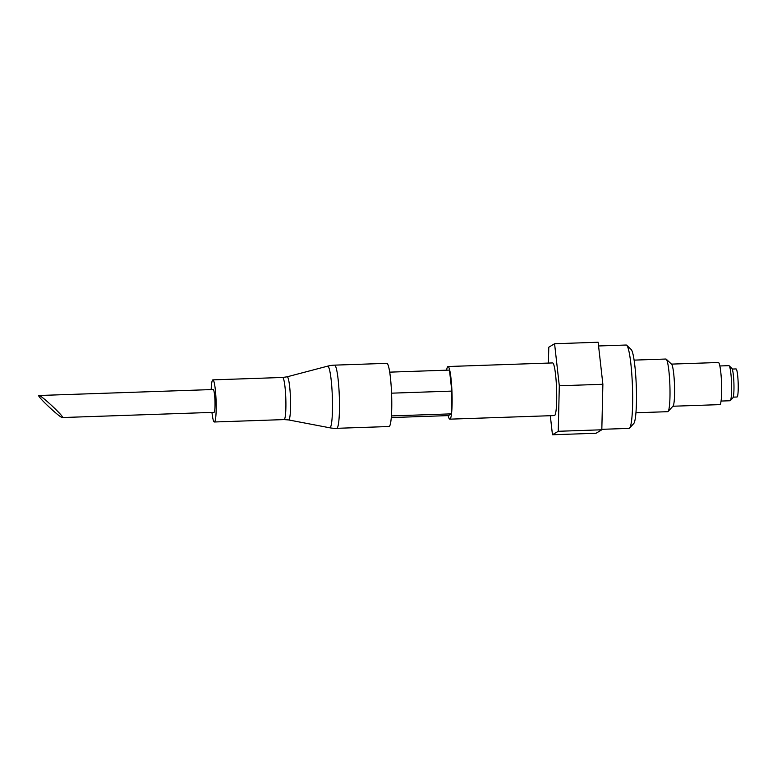 <?xml version="1.0" encoding="UTF-8"?>
<svg xmlns="http://www.w3.org/2000/svg" width="777" height="777" viewBox="0 0 777 777"><rect width="100%" height="100%" fill="white"/><g stroke="black" fill="none" stroke-linecap="round" stroke-linejoin="round"><path stroke-width="1.17" d="M62.461 417.521C64.676 417.094 40.938 394.862 38.957 395.503L38.85 395.532C36.636 395.949 60.383 418.191 62.354 417.54L62.461 417.521M62.354 417.54L214.015 412.334A11.412 1.331 -92 0 0 214.102 412.305A11.412 1.331 -92 0 0 214.947 400.514A11.412 1.331 -92 0 0 213.238 389.52L38.957 395.503M601.825 429.322L629.02 428.389A41.705 4.866 -92 0 0 629.331 428.282A41.705 4.866 -92 0 0 629.584 428.078L633.731 423.572A37.315 4.351 -92 0 0 636.295 386.402A37.315 4.351 -92 0 0 631.186 349.504L626.738 345.289A41.705 4.866 -92 0 0 626.155 345.027L598.562 345.969M629.584 428.078A41.705 4.866 -92 0 0 632.449 386.538A41.705 4.866 -92 0 0 626.738 345.289M548.416 363.063L548.785 347.212L554.574 343.745L598.144 342.239L602.874 384.275L601.816 429.788L596.027 433.255L552.457 434.761L550.31 415.714M733.216 397.134L737.014 396.998A14.044 1.641 -92 0 0 737.111 396.969A14.044 1.641 -92 0 0 738.15 382.449A14.044 1.641 -92 0 0 736.042 368.92L732.255 369.056M732.789 397.931A14.86 1.739 -92 0 0 732.886 397.853A14.86 1.739 -92 0 0 733.906 383.051A14.86 1.739 -92 0 0 731.866 368.347L729.137 365.763A17.56 2.049 -92 0 0 728.894 365.656L719.852 365.967M721.056 401.058L730.098 400.747A17.56 2.049 -92 0 0 730.225 400.709A17.56 2.049 -92 0 0 730.331 400.621A17.56 2.049 -92 0 0 731.545 383.129A17.56 2.049 -92 0 0 729.137 365.763M672.901 406.235L719.823 404.623A21.076 2.457 -92 0 0 719.978 404.574A21.076 2.457 -92 0 0 721.532 382.799A21.076 2.457 -92 0 0 718.375 362.5L671.454 364.112M635.936 412.772L667.715 411.684A26.34 3.069 -92 0 0 667.909 411.616A26.34 3.069 -92 0 0 668.065 411.489L673.047 406.08A21.076 2.457 -92 0 0 674.494 385.091A21.076 2.457 -92 0 0 671.61 364.248L666.268 359.197A26.34 3.069 -92 0 0 665.908 359.032L634.129 360.12M668.065 411.489A26.34 3.069 -92 0 0 669.881 385.246A26.34 3.069 -92 0 0 666.268 359.197M601.816 429.788L558.245 431.284L552.457 434.761M602.874 384.275L559.304 385.78L558.245 431.284M554.574 343.745L559.304 385.78M211.956 412.402A21.076 2.457 -92 0 0 214.355 421.989A21.076 2.457 -92 0 0 214.51 421.94A21.076 2.457 -92 0 0 216.064 400.165A21.076 2.457 -92 0 0 212.908 379.866A21.076 2.457 -92 0 0 211.169 389.588M334.557 365.141L386.839 363.345A31.604 3.691 88 0 1 391.579 393.793A31.604 3.691 88 0 1 389.248 426.456A31.604 3.691 88 0 1 389.015 426.524L336.723 428.321A31.604 3.691 -92 0 0 336.956 428.253A31.604 3.691 -92 0 0 339.287 395.59A31.604 3.691 -92 0 0 334.557 365.141A31.604 31.604 0 0 0 327.593 366.161A30.837 3.594 -92 0 1 332.294 395.444A30.837 3.594 -92 0 1 330.04 427.719A30.837 3.594 -92 0 1 329.71 427.787A31.604 31.604 0 0 0 336.723 428.321M389.714 372.144L449.465 370.085L451.825 391.103L451.301 413.859L391.394 415.918M451.825 391.103L391.55 393.172M451.301 413.859L448.407 415.598L391.268 417.56M446.6 370.182A26.34 3.069 88 0 1 447.834 366.579A26.34 3.069 88 0 1 448.028 366.521A26.34 3.069 88 0 1 452 392.735A26.34 3.069 88 0 1 449.834 419.162A26.34 3.069 88 0 1 448.164 415.608M448.028 366.521L552.612 362.927A26.34 3.069 88 0 1 556.585 389.141A26.34 3.069 88 0 1 554.419 415.569L449.834 419.162M214.355 421.989L284.071 419.59A21.076 2.457 -92 0 0 284.227 419.541A21.076 2.457 -92 0 0 285.781 397.766A21.076 2.457 -92 0 0 282.624 377.467L212.908 379.866M284.071 419.59L288.617 419.939A21.591 2.516 -92 0 0 288.84 419.901A21.591 2.516 -92 0 0 290.423 397.309A21.591 2.516 -92 0 0 287.131 376.806L327.593 366.161M732.886 397.853L730.331 400.621M282.624 377.467L287.131 376.806M288.617 419.939L329.71 427.787"/></g></svg>
